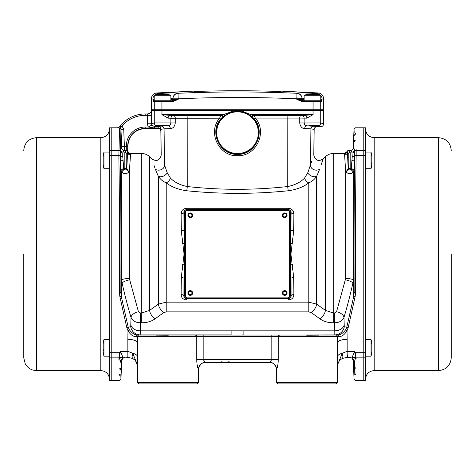 <?xml version="1.0" encoding="UTF-8"?>
<svg xmlns="http://www.w3.org/2000/svg" width="475" height="475" viewBox="0 0 475 475"><rect width="100%" height="100%" fill="white"/><g stroke="black" fill="none" stroke-linecap="round" stroke-linejoin="round"><path stroke-width="0.71" d="M353.258 359.082L354.035 379.127L355.419 380.457L363.808 380.457L363.808 127.811L355.419 127.811L354.035 129.135L354.148 132.442M276.325 368.469L276.361 369.122C277.21 369.354 274.384 361.54 269.479 362.395A6.941 6.929 -90 0 1 276.408 369.336L276.361 382.523L337.434 382.523L337.434 342.98A9.714 3.658 0 0 1 347.154 339.322L347.005 330.677L348.181 327.673L355.152 296.519L355.532 292.713C355.282 244.886 355.484 199.167 356.155 155.568L356.155 150.409C355.187 120.335 355.187 120.335 356.155 150.409L356.113 149.085M355.852 140.713L355.834 140.107M355.638 134.253L355.603 133.243M349.363 357.633L352.29 356.867L354.801 351.352L355.359 352.699L356.125 358.75C355.193 387.636 355.193 387.636 356.125 358.75L356.096 357.853L365.471 357.847L365.471 380.439L363.808 380.439M355.615 374.817L355.644 373.896M355.822 368.392L355.864 367.187M119.67 126.7L117.45 127.811L111.192 127.811L111.192 380.457L119.581 380.457L120.965 379.127L120.81 374.621M120.454 361.606L119.575 358.572A1.389 1.253 -1.8 0 1 118.875 358.75C119.807 387.636 119.807 387.636 118.875 358.75L118.875 358.91M118.893 359.48L118.916 360.103M119.166 368.036L119.201 369.14M119.379 374.579L119.403 375.25M111.192 380.439L109.529 380.439L109.529 357.847L118.904 357.853L119.641 352.699L120.199 351.352L120.763 352.278M198.639 369.122C199.132 364.972 201.43 362.734 205.521 362.395A6.941 6.929 90 0 0 198.592 369.336L198.639 382.523L137.566 382.523L137.566 342.98A9.714 3.658 0 0 0 127.846 339.322L127.995 330.677L126.819 327.673L119.848 296.519L119.468 292.713C119.724 244.94 119.516 199.227 118.845 155.568L119.575 127.983L117.402 127.876A2.779 2.773 36.8 0 0 119.623 126.76L121.998 126.018L123.732 129.224L124.539 150.628L123.049 152.077L122.77 152.926L122.77 156.738L123.743 168.732L125.305 169.213L126.849 167.984L127.846 145.867A17.349 17.349 0 0 1 145.202 128.517L158.068 128.517L158.276 126.546A2.779 2.773 -109.1 0 1 161.049 129.271L161.007 129.74L161.049 129.271L164.035 128.826L164.665 165.336C160.188 151.584 160.188 151.584 164.665 165.336L167.218 172.763L170.46 178.107C174.491 182.287 180.102 185.096 187.292 186.538C220.762 190.22 254.238 190.22 287.707 186.538C294.951 185.072 300.556 182.257 304.54 178.107L307.782 172.763L310.335 165.336C314.812 151.584 314.812 151.584 310.335 165.336L311.689 161.108M306.82 118.109A2.779 1.876 90 0 0 304.944 115.336L313.067 114.641L306.82 118.109L304.065 118.109L304.065 122.989L320.744 122.924L323.558 123.939L323.558 110.473L240.326 110.473L250.853 114.641L253.745 115.271C252.558 115.769 252.237 116.518 252.771 117.515L251.827 116.713L252.641 115.021M126.73 168.423A2.779 2.221 21.8 0 0 129.337 171.653L129.337 278.487L138.445 311.754L140.463 312.966L141.734 312.966L141.734 153.502L130.625 153.502A2.779 2.773 84.6 0 1 127.846 150.729C128.012 152.41 128.939 153.336 130.625 153.502L129.337 171.653C127.365 173.642 125.258 174.153 123.001 173.191L120.965 171.588L120.3 160.847C120.917 202.956 121.101 246.834 120.852 292.493L121.713 280.25L121.713 172.015A2.779 2.773 121.1 0 1 124.486 169.148M126.148 160.402L126.213 164.273L126.148 160.402M354.035 129.135L353.222 147.784A2.779 2.773 2.3 0 1 350.449 150.438C352.076 150.29 353.002 149.405 353.222 147.784L354.7 149.382C353.822 122.437 353.822 122.437 354.7 149.382L354.7 149.382A2.779 2.773 121.5 0 1 351.928 152.065L350.449 150.438L348.543 150.438L350.176 152.077L350.176 168.732L349.695 169.213L350.514 169.148A2.779 2.773 -121.1 0 1 353.287 172.015L351.999 173.191C349.742 174.153 347.629 173.636 345.663 171.653L344.523 153.502A2.779 2.773 -85.3 0 0 347.201 151.46L347.445 152.119A2.779 2.737 -6 0 1 344.672 154.856M354.219 134.603L354.255 135.618M354.415 140.368L354.445 141.431M222.359 115.033L234.674 110.473L151.501 110.473L151.543 123.749L154.256 122.924L170.875 122.93L170.875 118.263L168.132 118.121L161.933 114.653L224.129 114.653L224.758 115.52L223.173 116.719L222.359 115.033L221.029 115.348L169.997 115.348L221.029 115.348A1.389 1.389 67 0 1 222.027 117.699L220.638 119.071C208.917 132.133 220.032 155.307 237.553 154.357C255.093 155.2 266.095 131.997 254.273 118.964L252.771 117.515A21.523 21.523 0 0 1 229.3 152.588A21.523 21.523 0 0 1 222.217 117.527L222.027 117.699M308.976 125.738L315.928 125.738M315.792 125.744L309.112 125.744M299.731 122.942L304.065 122.989C304.707 125.139 305.603 126.095 306.755 125.851L320.779 126.712L317.977 125.697L306.755 125.851A2.779 2.078 -88.9 0 0 304.677 128.583C301.963 128.493 300.313 126.611 299.731 122.942L299.737 118.061L287.844 118.061L287.707 186.538A5.552 0.635 -96 0 0 288.355 190.754C254.452 194.21 220.548 194.21 186.645 190.754C178.208 189.525 171.392 186.889 166.203 182.839C163.002 181.557 160.384 179.378 158.353 176.308L155.283 169.07C150.682 155.693 150.682 155.693 155.283 169.07A5.552 4.661 -17.9 0 0 161.055 169.712A5.552 4.661 -17.9 0 0 164.665 165.336M348.852 160.402L348.787 164.273L348.852 160.402M141.734 322.828L141.734 312.966L149.589 310.377L158.353 304.148L166.203 302.171L308.798 302.171L316.647 304.148L325.411 310.377L333.266 312.966L334.537 312.966L336.555 311.754L345.663 278.487A7.636 1.847 180 0 1 353.287 280.25L354.148 292.493C353.899 246.78 354.083 202.896 354.7 160.847L354.035 171.588L353.287 172.015L353.287 280.25L352.901 283.112C350.117 295.486 347.136 306.933 343.959 317.442C342.487 320.809 339.352 322.608 334.537 322.828L333.266 322.828C328.088 322.762 323.671 321.45 320.013 318.891L311.25 312.598L308.798 311.867L166.203 311.867L163.75 312.598L154.987 318.891C151.299 321.462 146.882 322.774 141.734 322.828L140.463 322.828C135.648 322.602 132.507 320.809 131.041 317.442C127.864 306.933 124.883 295.486 122.099 283.112L121.19 296.02L128.167 326.984L129.224 329.597C132.032 333.296 134.781 335.107 137.465 335.035L337.535 335.035C340.225 335.107 342.974 333.29 345.776 329.597L346.833 326.984L353.81 296.02L352.901 283.112A7.636 1.906 -167.3 0 0 345.503 279.846M320.779 126.712C322.466 126.546 323.392 125.626 323.558 123.939L323.558 123.939A2.779 2.773 -0.4 0 1 320.779 126.712L316.968 126.712A2.779 2.773 -1.9 0 0 314.189 129.438L310.965 128.826L310.335 165.336A5.552 4.661 17.9 0 0 313.945 169.712A5.552 4.661 17.9 0 0 319.717 169.07C324.318 155.693 324.318 155.693 319.717 169.07L316.647 176.308C314.628 179.366 312.01 181.545 308.798 182.839C303.662 186.865 296.851 189.501 288.355 190.754M186.645 208.24L288.355 208.24C291.864 208.697 293.692 210.508 293.847 213.673L293.722 230.618L290.938 254.131L293.722 277.643L293.847 294.595C293.692 297.76 291.864 299.565 288.355 300.022L186.645 300.022C183.136 299.571 181.308 297.76 181.153 294.595L181.278 277.643L184.062 254.131L181.278 230.618L181.153 213.673C181.308 210.508 183.136 208.697 186.645 208.24L186.645 209.523C184.722 209.938 183.813 210.882 183.926 212.355L184.336 243.366L184.745 243.366L184.062 254.131L184.745 264.902L184.336 264.902L184.051 278.409A2.779 0.766 0.3 0 0 181.278 277.643M154.298 127.953L148.212 127.033L147.381 123.749L151.543 123.749L151.875 125.062L154.298 126.546L168.102 125.709L157.023 125.697L154.298 126.546L154.298 127.953L158.234 127.953A2.779 1.835 -178.7 0 1 161.007 129.74L160.841 131.243A2.779 2.773 -178.1 0 0 158.068 128.517C159.731 128.678 160.651 129.586 160.841 131.248L161.257 154.921C159.873 160.449 156.714 161.785 151.78 158.947L149.589 156.756L149.589 310.377A7.636 3.842 -125.7 0 0 154.987 318.891M160.924 131.148L160.924 131.148A2.779 2.773 -120.9 0 0 158.145 128.422L145.202 128.422L158.068 128.517M313.69 126.101A2.779 2.725 -84.7 0 0 310.965 128.826L304.677 128.583M253.104 117.681A1.389 1.389 -90 0 1 254.101 115.336L255.289 118.061C267.805 131.913 256.203 156.59 237.559 155.723C218.933 156.708 207.201 132.05 219.616 118.174L175.263 118.275L175.269 122.942C174.687 126.611 173.037 128.493 170.323 128.583L164.035 128.826A2.779 2.725 -95.3 0 0 161.31 126.101M153.894 164.967L155.058 168.405M321.142 164.867L323.22 158.947L325.411 156.756C327.596 154.63 330.214 153.55 333.266 153.502L333.266 322.828M140.463 312.966L140.452 330.838L243.883 330.838L243.883 334.899L233.338 335.047L334.851 334.899L334.537 312.966M306.897 335.219L318.784 335.118L306.897 335.219M168.102 335.219L156.216 335.118L168.102 335.219M120.407 362.211C121.149 384.732 121.149 384.732 120.407 362.211A6.941 6.098 4.8 0 1 120.424 361.867L120.424 361.867C120.258 360.584 121.279 359.284 123.482 357.954L127.846 357.687C129.835 357.663 131.533 358.031 132.941 358.791L132.84 358.738M120.638 369.473L120.597 368.244M123.732 129.224L120.959 129.348L120.3 149.382L121.766 147.974L120.959 129.348L120.383 128.274L119.575 127.983A2.779 1.342 -88.8 0 0 120.81 126.207M337.678 364.663A11.103 0.38 -167.5 0 0 337.755 364.64L337.434 367.579L337.737 364.444L342.243 353.281L347.154 351.352L354.801 351.352L355.466 357.723L354.593 362.211C353.851 384.732 353.851 384.732 354.593 362.211L354.172 375.06M349.992 357.687L350.033 357.687C352.385 357.812 353.899 359.207 354.576 361.867L354.576 361.867A6.941 6.098 -4.8 0 1 354.593 362.211L354.546 361.606M137.566 364.657L137.566 382.423M337.434 382.47L337.434 366.599A9.714 8.746 -0 0 1 337.737 364.444A11.103 0.487 -166.8 0 1 337.784 364.509L337.755 364.64A11.103 0.38 -167.5 0 0 337.707 364.586M336.045 383.907L337.434 382.523L336.045 383.907L277.75 383.907L276.361 382.523L277.75 383.907M337.434 342.98L337.375 336.466L278.314 336.543L278.314 359.617L271.819 359.617L269.586 362.395L205.414 362.395L203.181 359.617L271.819 359.617L271.819 336.496L137.625 336.466L137.566 342.98M197.25 383.907L198.639 382.523L197.25 383.907L138.955 383.907L137.566 382.523L138.955 383.907M304.944 115.336L253.959 115.336A1.389 1.389 -90 0 0 252.961 117.687M159.078 125.738L166.024 125.738M165.888 125.744L159.208 125.744M293.722 277.643A2.779 0.766 -0.3 0 0 290.949 278.409L290.664 264.902L290.255 264.902L290.938 254.131L290.255 243.366L290.664 243.366L291.074 212.355C291.193 210.888 290.284 209.944 288.355 209.523L186.645 209.523L288.177 209.707C289.845 209.879 290.771 210.805 290.949 212.479L290.949 229.852A2.779 0.766 0.3 0 0 293.722 230.618M145.202 113.947L147.303 113.947L145.202 113.947A31.926 31.926 0 0 0 119.623 126.76A31.926 31.926 0 0 1 145.202 113.947A31.926 31.926 0 0 0 119.623 126.76A31.926 31.926 0 0 1 145.202 113.947L145.202 115.336A30.537 30.537 0 0 0 121.998 126.018L120.383 128.274M278.314 359.617C277.988 365.115 277.382 368.351 276.498 369.336L276.408 369.336M198.592 369.336L198.502 369.336C197.618 368.351 197.012 365.115 196.686 359.617L196.686 336.543A1.389 1.3 -91.3 0 0 195.385 335.154M167.218 172.763A5.552 3.426 -24.9 0 1 158.353 176.308L158.353 304.148A7.636 3.848 -125.7 0 0 163.75 312.598M170.46 178.107A5.552 3.776 -52.3 0 1 166.203 182.839L166.203 311.867M186.829 115.478A2.779 0.327 -90.1 0 1 187.156 118.204L187.292 186.538A5.552 0.635 -84 0 1 186.645 190.754M304.54 178.107A5.552 3.776 -127.7 0 0 308.798 182.839L308.798 311.867M307.782 172.763A5.552 3.426 -155.1 0 0 316.647 176.308L316.647 304.148A7.636 3.848 -54.3 0 1 311.25 312.598M355.152 296.519L353.81 296.02L354.148 292.493L355.532 292.713M119.468 292.713L120.852 292.493L121.19 296.02L119.848 296.519M129.497 279.846A7.636 1.906 -12.7 0 0 122.099 283.112L121.713 280.25A7.636 1.847 0 0 1 129.337 278.487M123.001 173.191A2.779 2.547 92.3 0 1 125.305 169.213L124.824 168.732L124.824 152.077L123.049 152.077A2.779 2.773 -108.7 0 1 120.288 149.536L120.3 149.382A2.779 2.773 -121.5 0 0 123.073 152.065M350.514 169.148L351.257 168.732L352.23 156.738L351.951 152.077A2.779 2.773 108.7 0 0 354.712 149.536L354.7 160.847L351.928 160.675M184.745 264.902L184.745 295.783L186.823 297.867L186.645 298.739L288.355 298.739C290.278 298.324 291.187 297.38 291.074 295.907L290.949 278.409L290.949 295.783C290.771 297.457 289.845 298.383 288.177 298.561L186.823 298.561C185.155 298.383 184.229 297.457 184.051 295.783L184.051 278.409L183.926 295.907C183.807 297.374 184.716 298.318 186.645 298.739L186.645 300.022M181.278 230.618A2.779 0.766 179.7 0 0 184.051 229.852L184.051 212.479C184.229 210.805 185.155 209.879 186.823 209.707L186.823 210.401L184.745 212.479L184.745 243.366M231.117 330.838L231.117 334.899L140.149 334.899A9.714 9.565 87.2 0 1 130.726 326.859L131.041 317.442A7.636 4.245 -16.8 0 1 138.445 311.754M131.029 325.636A9.714 6.87 0.1 0 0 140.452 330.838L140.149 334.899L137.465 335.035A1.389 1.211 -89.1 0 0 136.272 336.65C133.214 336.739 130.459 334.75 127.995 330.677A1.389 0.416 -29.5 0 0 129.224 329.597M147.381 123.749L147.303 113.947A4.162 4.162 -90 0 0 151.43 110.378L151.4 110.378C150.907 112.587 149.536 113.774 147.28 113.947M170.323 128.583A2.779 2.078 -91.1 0 0 168.245 125.851C169.397 126.095 170.293 125.139 170.935 122.989L175.269 122.942M130.328 154.856A2.779 2.737 6 0 1 127.555 152.119L126.207 153.467A1.389 1.389 -135 0 0 124.824 152.077L126.267 150.628L126.362 145.867A18.834 18.834 0 0 1 145.202 127.033L148.212 127.033L151.875 125.062M345.372 170.293A2.779 2.31 -1.5 0 0 348.151 167.984L348.793 167.342L348.793 153.467L347.445 152.119L348.151 167.984L349.695 169.213A2.779 2.547 -92.3 0 1 351.999 173.191M173.713 115.55A2.779 1.55 -90.6 0 1 175.263 118.275L170.935 118.323A2.779 2.773 135 0 1 173.713 115.55M220.638 119.071L219.616 118.174L220.786 115.449A1.389 1.389 66.7 0 1 221.795 117.794M152.196 109.784L151.501 110.473L152.113 109.784M161.981 109.784L161.933 114.653L169.997 115.348A2.779 1.864 91 0 0 168.132 118.121M251.827 116.713L250.224 115.508C241.739 109.962 233.249 109.968 224.758 115.52M223.173 116.719L222.217 117.527C222.757 116.529 222.431 115.781 221.243 115.282M250.224 115.508L250.853 114.641L313.067 114.641L313.019 109.784M240.32 109.784L240.326 110.473L234.674 110.473L234.68 109.784M288.171 115.336A2.779 0.327 -90 0 0 287.844 118.061L255.289 118.061L254.273 118.964M139.009 335.077A1.389 1.383 -82.1 0 0 137.625 336.466L136.272 336.65M120.056 360.757L119.534 357.723L120.199 351.352L127.846 351.352L132.757 353.281L137.263 364.444L137.566 367.579L137.245 364.64A11.103 0.38 -12.5 0 1 137.293 364.586M345.776 329.597A1.389 0.416 -150.5 0 0 347.005 330.677C344.541 334.75 341.786 336.739 338.728 336.65L337.375 336.466A1.389 1.383 -97.9 0 0 335.991 335.077M336.555 311.754A7.636 4.245 -163.2 0 1 343.959 317.442L344.274 326.859A9.714 9.565 -87.2 0 1 334.851 334.899L337.535 335.035A1.389 1.211 -90.9 0 1 338.728 336.65M347.664 356.345L347.486 354.872M350.033 357.687L347.154 357.687C345.165 357.663 343.467 358.031 342.059 358.791L342.059 358.791A11.103 3.485 -119.3 0 0 342.243 353.281A9.714 4.233 0 0 0 337.434 356.933M109.529 357.847L109.529 352.688L119.641 352.699A1.389 0.57 21.4 0 0 119.843 352.753A6.941 3.45 157.9 0 1 120.852 352.414L122.71 356.867L124.967 357.687L123.886 357.829M137.566 356.933A9.714 4.233 0 0 0 132.757 353.281A11.103 3.485 119.3 0 0 132.941 358.791C134.852 359.385 136.278 361.291 137.216 364.509L135.541 360.875M137.322 364.663A11.103 0.38 -12.5 0 1 137.245 364.64L137.216 364.509A11.103 0.487 166.8 0 1 137.263 364.444A9.714 8.746 0 0 1 137.566 366.599M269.586 362.395A6.941 6.911 -90 0 1 276.498 369.336M279.615 335.154A1.389 1.3 -88.7 0 0 278.314 336.543L271.819 336.496L271.819 335.107M198.502 369.336A6.941 6.911 90 0 1 205.414 362.395M363.808 127.823L365.471 127.823L365.471 352.688L355.359 352.699A1.389 0.57 158.6 0 1 355.157 352.753A6.941 3.45 -157.9 0 0 354.148 352.414M356.125 358.75A1.389 1.253 -178.2 0 1 355.425 358.572A6.941 6.407 -132.4 0 0 351.892 357.271M119.575 358.572A6.941 6.407 132.4 0 1 123.108 357.271M118.904 357.853A1.389 1.247 2.3 0 0 119.534 357.723A6.941 6.395 163.8 0 1 122.71 356.867M352.29 356.867A6.941 6.395 -163.8 0 1 355.466 357.723A1.389 1.247 177.7 0 0 356.096 357.853M348.181 327.673A1.389 0.439 -166.6 0 1 346.833 326.984L344.274 326.859M126.819 327.673A1.389 0.439 -13.4 0 0 128.167 326.984L130.726 326.859M123.073 160.675L120.3 160.847L120.288 149.536M325.411 156.756L325.411 310.377A7.636 3.842 -54.3 0 1 320.013 318.891M348.27 168.423A2.779 2.221 -21.8 0 1 345.663 171.653L345.663 278.487M348.793 167.342A1.389 1.389 -135 0 0 350.176 168.732L351.257 168.732A2.779 2.773 -117.7 0 1 354.035 171.588M130.482 153.805A2.779 2.767 12.6 0 1 127.71 151.038L127.751 146.466L121.707 146.585M129.627 170.293A2.779 2.31 1.5 0 1 126.849 167.984L126.207 167.342A1.389 1.389 135 0 1 124.824 168.732L123.743 168.732A2.779 2.773 117.7 0 0 120.965 171.588M292.291 264.563A2.779 0.333 -9.6 0 0 290.664 264.902L290.664 243.366A2.779 0.333 -170.4 0 0 292.291 243.705M182.709 243.705A2.779 0.333 170.4 0 0 184.336 243.366L184.336 264.902A2.779 0.333 9.6 0 0 182.709 264.563M184.745 295.783L183.926 295.907A2.779 1.318 0.5 0 0 181.153 294.595M293.847 294.595A2.779 1.318 -0.5 0 0 291.074 295.907L290.255 295.783L290.255 264.902M186.823 297.867L288.177 297.867L288.355 300.022M181.153 213.673A2.779 1.318 179.5 0 0 183.926 212.355L184.745 212.479M288.355 208.24L288.177 210.401L186.823 210.401M293.847 213.673A2.779 1.318 0.5 0 1 291.074 212.355L290.255 212.479L288.177 210.401M161.933 109.784L154.262 109.784L154.262 101.454L161.933 101.454L161.987 100.759L173.268 100.759L178.19 99.37L173.227 101.454L161.933 101.454L161.933 109.784L313.067 109.784L313.067 101.454L301.773 101.454L296.81 99.37L301.732 100.759L313.019 100.759L313.067 101.454L320.744 101.454L320.744 109.784L323.558 109.784L323.558 98.509C323.273 95.303 321.545 93.456 318.363 92.969L280.529 91.093M194.471 91.093L156.637 92.969C153.455 93.456 151.727 95.303 151.448 98.509L151.448 109.784L154.262 109.784M320.744 109.784L313.067 109.784M154.618 95.101A5.552 5.534 112.7 0 1 158.086 93.575C156.156 92.768 156.156 92.768 158.086 93.575L162.213 93.32C171.962 92.773 177.306 92.702 178.25 93.094L178.25 93.278C217.752 91.515 257.254 91.515 296.75 93.278L296.75 93.094C297.718 92.702 303.062 92.779 312.787 93.32L312.722 94.377M316.861 94.406L316.914 93.575C318.844 92.768 318.844 92.768 316.914 93.575A5.552 5.534 -112.7 0 1 320.382 95.101M280.529 91.461L279.14 91.449A1248.781 1248.781 90 0 0 195.86 91.449L194.471 91.461M320.779 99.37L322.098 99.37L321.735 101.454A0.695 0.695 90 0 0 321.041 100.759L322.098 99.115C324.039 98.307 324.039 98.307 322.098 99.115A5.552 5.534 -112.7 0 0 320.779 95.528M304.125 98.384L302.041 98.818A5.552 5.546 -0 0 0 296.75 93.278A5.552 0.321 92.6 0 1 296.81 98.818C257.272 97.066 217.728 97.066 178.19 98.818L178.19 99.37L172.959 99.37L172.959 98.634L170.875 98.384M154.951 100.759A0.695 0.689 -90 0 0 154.262 101.454L153.265 101.454L152.902 99.37L154.221 100.759L154.221 95.208A31.92 31.92 -90 0 1 158.383 94.377A31.92 31.92 0 0 0 154.221 95.208L170.875 95.208L170.875 100.759L154.221 100.759M154.221 99.37L152.902 99.115C150.961 98.307 150.961 98.307 152.902 99.115A5.552 5.534 112.7 0 1 154.221 95.528M178.25 93.094A5.552 5.546 180 0 0 172.959 98.634L172.959 99.37A1.389 1.389 -90 0 1 171.57 100.759A1.389 1.389 -90 0 0 172.959 99.37L172.959 98.818A5.552 5.546 180 0 1 178.25 93.278A5.552 0.321 87.4 0 0 178.19 98.818L172.959 98.818M296.75 93.094A5.552 5.546 -0 0 1 302.041 98.634L296.81 98.818L296.81 99.37L302.041 99.37L303.43 100.759A1.389 1.389 -90 0 1 302.041 99.37L302.041 98.818L302.041 99.37L304.125 99.37M158.086 93.575L158.139 94.406M162.213 93.32L162.278 94.377M301.732 100.759L301.773 101.454M173.227 101.454L173.268 100.759M153.265 101.454A0.695 0.695 -90 0 1 153.959 100.759M308.982 125.744L315.982 125.685M320.779 100.759L304.125 100.759L304.125 95.208A31.92 31.92 -90 0 1 308.287 94.377A31.92 31.92 0 0 0 304.125 95.208L320.779 95.208L320.779 100.759M308.287 94.377L316.617 94.377A31.92 31.92 0 0 1 320.779 95.208M159.078 125.744L166.078 125.685M158.383 94.377L166.713 94.377A31.92 31.92 0 0 1 170.875 95.208M451.25 254.131L451.25 357.817L451.25 254.131M365.471 352.688L365.471 357.847M109.529 352.688L109.529 127.823L111.192 127.823M23.75 254.131L23.75 357.817L23.75 254.131M365.471 356.191L371.022 356.191L371.022 339.536L365.471 339.536M371.022 356.191A31.92 31.92 0 0 0 371.86 352.022L371.86 343.698A31.92 31.92 0 0 0 371.022 339.536M371.86 344.826L371.86 345.616M126.184 163.62L126.184 156.94M109.529 152.077L103.978 152.077L103.978 168.732L109.529 168.732M103.978 152.077A31.92 31.92 0 0 0 103.14 156.239L103.14 164.57A31.92 31.92 0 0 0 103.978 168.732M365.471 158.033L365.471 158.555M348.816 162.094L348.816 158.709M365.471 168.732L371.022 168.732L371.022 152.077L365.471 152.077M371.022 168.732A31.92 31.92 0 0 0 371.86 164.57L371.86 156.239A31.92 31.92 0 0 0 371.022 152.077M371.86 161.933L371.86 162.723M109.529 339.536L103.978 339.536L103.978 356.191L109.529 356.191M103.978 339.536A31.92 31.92 0 0 0 103.14 343.698L103.14 352.022A31.92 31.92 0 0 0 103.978 356.191M103.14 350.194L103.14 347.599M192.666 215.27A2.357 2.357 0 0 0 189.127 213.227A2.357 2.357 0 0 0 189.127 217.312A2.357 2.357 0 0 0 192.666 215.27M287.048 215.27A2.357 2.357 0 0 0 283.51 213.227A2.357 2.357 0 0 0 283.51 217.312A2.357 2.357 0 0 0 287.048 215.27A2.345 2.345 0 0 1 284.691 217.615A2.345 2.345 0 0 1 282.346 215.27A2.345 2.345 0 0 1 284.691 212.925A2.345 2.345 0 0 1 287.037 215.27M289.548 229.009L289.548 211.797A1.389 1.389 0 0 0 288.159 210.413L186.841 210.413A1.389 1.389 0 0 0 185.452 211.797L185.452 296.465A1.389 1.389 0 0 0 186.841 297.855L288.159 297.855A1.389 1.389 0 0 0 289.548 296.465L289.548 229.009M287.048 292.998A2.357 2.357 0 0 0 283.51 290.955A2.357 2.357 0 0 0 283.51 295.04A2.357 2.357 0 0 0 287.048 292.998A2.345 2.345 0 0 1 284.691 295.337A2.345 2.345 0 0 1 282.346 292.998A2.345 2.345 0 0 1 284.691 290.652A2.345 2.345 0 0 1 287.037 292.998M192.666 292.998A2.357 2.357 0 0 0 189.127 290.955A2.357 2.357 0 0 0 189.127 295.04A2.357 2.357 0 0 0 192.666 292.998M352.23 152.926A2.779 2.494 178.5 0 0 354.849 151.252A1.389 1.247 178.2 0 1 356.155 150.409L363.808 150.409M352.23 156.738A2.779 1.223 -179.3 0 0 354.849 155.954A1.389 0.606 -179.1 0 1 356.155 155.568L363.808 155.568M347.154 339.322L347.154 357.687M111.192 155.568L118.845 155.568A1.389 0.606 -0.9 0 1 120.151 155.954A2.779 1.223 179.3 0 0 122.77 156.738M129.479 357.782L127.846 357.687L127.846 339.322M111.192 150.409L118.845 150.409A1.389 1.247 1.8 0 1 120.151 151.252A2.779 2.494 -178.5 0 0 122.77 152.926M126.207 153.467L126.207 167.342M145.202 127.033L145.202 128.422A17.444 17.444 0 0 0 127.751 145.867L127.846 145.867C128.879 135.327 134.662 129.544 145.202 128.517M126.362 145.867L127.751 145.867L127.751 146.466M243.883 330.838L334.548 330.838A9.714 6.87 -0.1 0 0 343.971 325.636M120.965 379.127L121.742 359.082M203.181 335.107L203.181 359.617L196.686 359.617M157.023 125.697A2.779 2.761 79.8 0 1 154.256 122.924L154.256 110.473L154.951 109.784M317.977 125.697A2.779 2.761 -79.8 0 0 320.744 122.924L320.744 110.473L320.049 109.784M306.897 125.709A2.779 2.773 -135 0 1 304.125 122.93L304.125 118.109A2.779 2.773 90 0 0 301.352 115.336M168.102 125.709A2.779 2.773 135 0 0 170.875 122.93L170.875 118.263A2.779 2.773 135 0 1 173.654 115.49M290.255 243.366L290.255 212.479M288.177 297.867L290.255 295.783M151.543 115.336L145.202 115.336M130.376 154.084A2.779 2.761 1.1 0 1 127.638 151.786A1.389 1.389 -135 0 0 126.267 150.628L124.539 150.628A2.779 2.773 -167.8 0 1 121.766 147.974M348.793 153.467A1.389 1.389 135 0 1 350.176 152.077L351.928 152.065M258.335 132.685A20.835 20.835 0 0 0 227.086 114.641A20.835 20.835 0 0 0 227.086 150.723A20.835 20.835 0 0 0 258.335 132.685M348.543 150.438A1.389 1.389 135 0 0 347.201 151.46L348.537 150.438L350.449 150.438M299.737 118.061A2.779 1.55 90 0 1 301.293 115.336A2.779 2.773 90 0 1 304.065 118.109L299.737 118.061M306.897 336.704L306.897 335.32M168.102 336.704L168.102 335.32M192.654 215.27A2.345 2.345 0 0 1 190.309 217.615A2.345 2.345 0 0 1 187.963 215.27A2.345 2.345 0 0 1 190.309 212.925A2.345 2.345 0 0 1 192.654 215.27M191.959 215.27A1.651 1.651 0 0 0 189.483 213.839A1.651 1.651 0 0 0 189.483 216.695A1.651 1.651 0 0 0 191.959 215.27M286.342 215.27A1.651 1.651 0 0 0 283.866 213.839A1.651 1.651 0 0 0 283.866 216.695A1.651 1.651 0 0 0 286.342 215.27M286.342 292.998A1.651 1.651 0 0 0 283.866 291.567A1.651 1.651 0 0 0 283.866 294.423A1.651 1.651 0 0 0 286.342 292.998M192.654 292.998A2.345 2.345 0 0 1 190.309 295.337A2.345 2.345 0 0 1 187.963 292.998A2.345 2.345 0 0 1 190.309 290.652A2.345 2.345 0 0 1 192.654 292.998M191.959 292.998A1.651 1.651 0 0 0 189.483 291.567A1.651 1.651 0 0 0 189.483 294.423A1.651 1.651 0 0 0 191.959 292.998M312.787 93.32L316.914 93.575M321.735 101.454L320.744 101.454A0.695 0.689 90 0 0 320.049 100.759L320.049 100.759M170.875 99.37L172.959 99.37M322.098 99.115L320.779 99.115M154.221 99.115L152.902 99.115M365.471 155.58L363.808 155.58M363.808 150.421L365.471 150.421M438.478 370.583L374.217 370.583L374.217 137.679L438.478 137.679L438.478 370.583C446.239 369.829 450.49 365.572 451.25 357.817M111.192 155.58L109.529 155.58M109.529 150.421L111.192 150.421M36.522 137.679L100.783 137.679L100.783 370.583L36.522 370.583L36.522 137.679C28.761 138.439 24.51 142.696 23.75 150.45M371.022 340.593A31.92 27.859 0 0 1 371.86 344.227M103.14 156.542A31.92 29.587 -0 0 1 103.978 152.683M371.86 162.432A31.92 15.574 180 0 1 371.022 164.469M103.14 349.422A31.92 11.97 0 0 0 103.978 350.983M333.266 153.502L344.523 153.502L347.201 151.46M323.22 158.947C318.286 161.785 315.127 160.449 313.743 154.921L314.189 129.443C314.379 127.781 315.305 126.873 316.968 126.712M141.734 153.502C144.786 153.55 147.404 154.63 149.589 156.756M127.846 150.729L127.846 145.867M134.532 359.86L134.176 359.575M133.914 359.391L132.941 358.791M132.014 358.37L131.605 358.227M342.059 358.791C340.147 359.385 338.723 361.291 337.784 364.509C338.723 361.291 340.147 359.385 342.059 358.791L342.006 358.821M200.747 364.307L198.912 367.294M198.77 367.846L198.71 368.19M121.742 361.398L122.562 358.417L123.643 357.901M352.438 358.417L353.258 361.398M229.152 361.724L225.007 362.395L220.869 361.73M322.863 109.784L323.558 110.473M152.089 109.784L151.4 110.378M438.478 137.679C446.239 138.439 450.49 142.696 451.25 150.45M374.217 137.679C368.903 137.162 365.993 134.247 365.471 128.939M374.217 370.583C368.903 371.1 365.993 374.015 365.471 379.329M36.522 370.583C31.546 370.405 27.799 368.173 25.282 363.88L23.75 357.817M100.783 137.679C106.097 137.162 109.007 134.247 109.529 128.939M100.783 370.583C106.091 371.1 109.007 374.015 109.529 379.329"/></g></svg>
